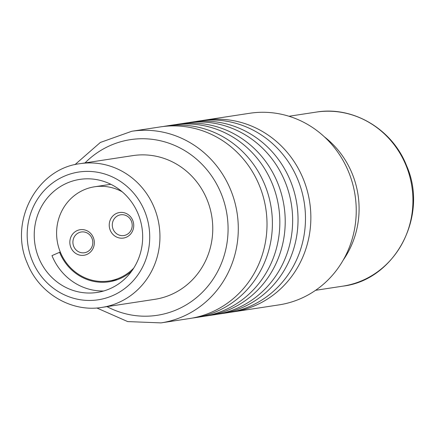 <?xml version="1.0" encoding="UTF-8"?>
<svg xmlns="http://www.w3.org/2000/svg" width="435" height="435" viewBox="0 0 435 435"><rect width="100%" height="100%" fill="white"/><g stroke="black" fill="none" stroke-linecap="round" stroke-linejoin="round"><path stroke-width="0.65" d="M343.21 260.097A88.039 83.373 -98.7 0 0 352.285 173.891A88.039 83.373 81.3 0 0 324.401 136.846M201.639 120.647A96.923 91.79 81.3 0 1 204.325 120.19L249.706 113.269A96.923 91.79 81.3 0 1 348.745 172.238A96.923 91.79 -98.7 0 1 278.955 304.892L233.573 311.813A96.923 91.79 81.3 0 1 230.876 312.183M163.185 126.514A96.923 91.79 81.3 0 1 165.865 126.063A96.923 91.79 81.3 0 1 264.904 185.033A96.923 91.79 81.3 0 1 195.114 317.686A96.923 91.79 81.3 0 1 192.417 318.056M165.865 126.063L173.304 124.927A96.923 91.79 81.3 0 1 272.343 183.896A96.923 91.79 81.3 0 1 202.552 316.549L195.114 317.686M176.001 124.557A96.923 91.79 81.3 0 1 178.687 124.105A96.923 91.79 81.3 0 1 277.726 183.075A96.923 91.79 81.3 0 1 207.935 315.728A96.923 91.79 81.3 0 1 205.238 316.098M178.687 124.105L186.12 122.969A96.923 91.79 81.3 0 1 285.159 181.944A96.923 91.79 81.3 0 1 215.368 314.592L207.935 315.728M204.325 120.19A96.923 91.79 81.3 0 1 303.364 179.166A96.923 91.79 81.3 0 1 233.573 311.813M188.823 122.605A96.923 91.79 81.3 0 1 191.503 122.148A96.923 91.79 81.3 0 1 290.542 181.123A96.923 91.79 81.3 0 1 220.752 313.771A96.923 91.79 81.3 0 1 218.055 314.141M191.503 122.148L198.942 121.017A96.923 91.79 81.3 0 1 297.98 179.987A96.923 91.79 81.3 0 1 228.19 312.64L220.752 313.771M160.482 126.884A96.923 91.79 81.3 0 1 259.521 185.854A96.923 91.79 81.3 0 1 189.731 318.507L161.015 322.89A96.923 91.79 -98.7 0 0 230.806 190.236A96.923 91.79 -98.7 0 0 131.767 131.267L160.482 126.884M132.86 155.61A72.689 68.839 81.3 0 1 207.142 199.839A72.689 68.839 -98.7 0 1 154.8 299.329L101.986 307.387A72.689 68.839 -98.7 0 0 154.327 207.903A72.689 68.839 -98.7 0 0 80.045 163.674L132.86 155.61M38.65 257.656A57.186 54.157 81.3 0 1 79.823 179.394A57.186 54.157 81.3 0 1 138.254 214.189A57.186 54.157 -98.7 0 1 97.081 292.45A57.186 54.157 -98.7 0 1 38.65 257.656M103.677 290.993A57.186 54.157 81.3 0 1 51.977 255.622L59.579 252.305A48.459 45.892 -98.7 0 0 109.098 281.793A48.459 45.892 -98.7 0 0 131.653 271.179M60.356 252.191L59.579 252.305M122.137 191.748A47.654 45.131 -98.7 0 0 94.591 186.778A47.654 45.131 -98.7 0 0 83.911 189.872A47.654 45.131 -98.7 0 0 58.393 246.444A47.654 45.131 -98.7 0 0 108.973 280.994A47.654 45.131 -98.7 0 0 119.658 277.905A47.654 45.131 -98.7 0 0 133.784 268.036M86.935 254.421A12.925 12.24 81.3 0 1 70.829 247.395A12.925 12.24 81.3 0 1 77.24 230.55A12.925 12.24 81.3 0 1 93.34 237.57A12.925 12.24 81.3 0 1 86.935 254.421M116.634 213.357A12.925 12.24 81.3 0 1 132.735 220.382A12.925 12.24 81.3 0 1 126.329 237.227A12.925 12.24 81.3 0 1 110.224 230.202A12.925 12.24 81.3 0 1 116.634 213.357M86.793 252.066A10.5 9.945 81.3 0 1 84.439 252.746A10.5 9.945 81.3 0 1 73.297 245.133A10.5 9.945 81.3 0 1 78.92 232.671A10.5 9.945 81.3 0 1 81.274 231.985A10.5 9.945 81.3 0 1 92.416 239.598A10.5 9.945 81.3 0 1 86.793 252.066M126.188 234.873A10.5 9.945 81.3 0 1 123.834 235.552A10.5 9.945 81.3 0 1 112.687 227.94A10.5 9.945 81.3 0 1 118.309 215.477A10.5 9.945 81.3 0 1 120.664 214.792A10.5 9.945 81.3 0 1 131.81 222.41A10.5 9.945 81.3 0 1 126.188 234.873M316.163 112.11C353.122 105.797 392.452 129.206 406.573 165.708C428.964 215.847 395.1 280.118 342.731 286.165A88.039 83.373 -98.7 0 0 406.127 165.675A88.039 83.373 -98.7 0 0 316.163 112.11L288.998 116.259M106.977 306.626A88.843 84.14 -98.7 0 0 202.014 292.635A88.843 84.14 -98.7 0 0 221.208 193.7A88.843 84.14 -98.7 0 0 85.037 162.913M144.73 211.361A64.614 61.194 -98.7 0 0 64.217 176.24A64.614 61.194 -98.7 0 0 32.174 260.483A64.614 61.194 -98.7 0 0 112.687 295.604A64.614 61.194 -98.7 0 0 144.73 211.361M315.56 290.314L342.731 286.165M96.809 307.975L127.683 321.585L161.015 322.89M80.045 163.674C36.763 168.677 8.771 221.736 27.258 263.131C38.916 293.272 71.422 312.607 101.986 307.387M108.973 280.994L117.222 279.738M94.591 186.778L110.854 184.299M131.767 131.267L100.344 142.457L74.94 164.658"/></g></svg>
